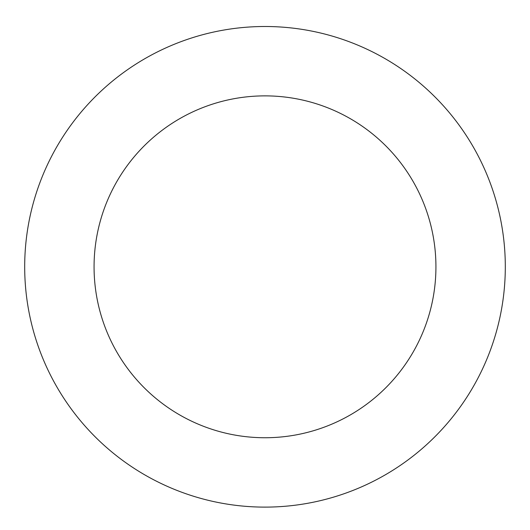 <?xml version="1.0" encoding="UTF-8"?>
<svg xmlns="http://www.w3.org/2000/svg" width="530" height="530" viewBox="0 0 530 530"><rect width="100%" height="100%" fill="white"/><g stroke="black" fill="none" stroke-linecap="round" stroke-linejoin="round"><path stroke-width="0.79" d="M28.302 308.301A240.302 240.302 0 0 0 419.29 451.037A240.302 240.302 0 0 0 347.408 41.075A240.302 240.302 0 0 0 28.302 308.301M96.632 296.323A170.938 170.938 0 0 0 374.75 397.858A170.938 170.938 0 0 0 323.618 106.239A170.938 170.938 0 0 0 96.632 296.323"/></g></svg>
